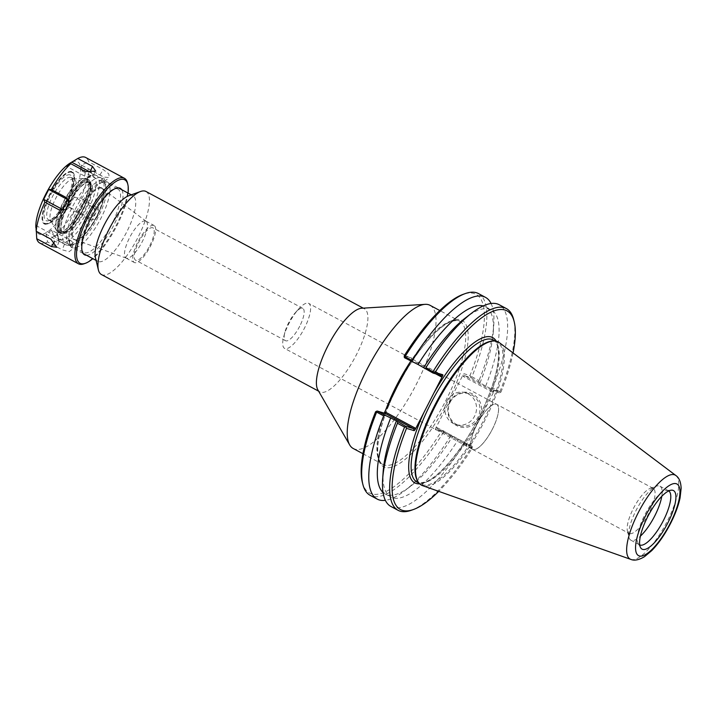 <?xml version="1.0" encoding="UTF-8"?>
<svg xmlns="http://www.w3.org/2000/svg" width="717" height="717" viewBox="0 0 717 717"><rect width="100%" height="100%" fill="white"/><g stroke="black" fill="none" stroke-linecap="round" stroke-linejoin="round"><path stroke-width="0.54" stroke-dasharray="3.58 2.69" d="M404.209 355.838L411.908 358.142L410.796 361.108M362.273 482.003A112.712 35.106 118.2 0 0 441.394 431.446L435.398 429.644L435.802 428.058L462.895 375.108L464.016 373.727L470.011 375.52A112.712 35.106 118.2 0 0 463.048 294.382M384.178 413.109L383.29 414.059L375.591 411.755M430.075 305.325A81.245 25.31 -61.8 0 1 413.933 388.874A81.245 25.31 -61.8 0 1 353.194 448.483M106.618 181.661A37.221 11.597 -61.8 0 1 107.299 181.948A37.221 11.597 -61.8 0 1 99.905 220.218A37.221 11.597 -61.8 0 1 72.076 247.526A37.221 11.597 -61.8 0 1 69.701 243.914A37.221 11.597 -61.8 0 1 79.479 209.247A37.221 11.597 -61.8 0 1 102.979 181.957A37.221 11.597 -61.8 0 1 106.618 181.661M103.562 182.701A34.855 10.854 118.2 0 0 100.156 182.978A34.855 10.854 118.2 0 0 78.144 208.539A34.855 10.854 118.2 0 0 68.993 241.002A34.855 10.854 118.2 0 0 94.967 222.897A34.855 10.854 118.2 0 0 103.562 182.701M128.701 195.777A37.221 11.597 -61.8 0 1 132.34 195.472A37.221 11.597 -61.8 0 1 133.021 195.759A37.221 11.597 -61.8 0 1 125.627 234.038A37.221 11.597 -61.8 0 1 97.799 261.338A37.221 11.597 -61.8 0 1 95.424 257.735M101.052 187.603A29.334 9.142 118.2 0 0 77.965 212.662A29.334 9.142 118.2 0 0 75.608 239.872A29.334 9.142 118.2 0 0 95.764 217.995A29.334 9.142 118.2 0 0 102.863 189.109A29.334 9.142 118.2 0 0 101.052 187.603M299.724 326.217A18.319 5.709 -61.8 0 1 285.491 340.692A18.319 5.709 -61.8 0 1 284.882 332.285A18.319 5.709 -61.8 0 1 295.485 312.549A18.319 5.709 -61.8 0 1 302.484 308.274A18.319 5.709 -61.8 0 1 302.825 308.409A18.319 5.709 -61.8 0 1 299.724 326.217M149.772 245.68A18.319 5.709 118.2 0 0 152.873 227.872A18.319 5.709 118.2 0 0 139.179 241.315A18.319 5.709 118.2 0 0 135.54 260.146A18.319 5.709 118.2 0 0 149.772 245.68M308.265 303.21A25.525 7.95 -61.8 0 1 308.74 303.408A25.525 7.95 -61.8 0 1 303.667 329.659A25.525 7.95 -61.8 0 1 284.577 348.381A25.525 7.95 -61.8 0 1 283.735 336.667A25.525 7.95 -61.8 0 1 298.496 309.17A25.525 7.95 -61.8 0 1 308.265 303.21M473.014 449.523A25.525 7.95 -61.8 0 1 472.539 449.326A25.525 7.95 -61.8 0 1 470.675 443.635A25.525 7.95 -61.8 0 1 490.921 405.939A25.525 7.95 -61.8 0 1 496.227 404.155A25.525 7.95 -61.8 0 1 496.693 404.352A25.525 7.95 -61.8 0 1 492.373 429.16A25.525 7.95 -61.8 0 1 473.014 449.523M101.393 188.177A28.994 9.034 118.2 0 0 79.515 211.076A28.994 9.034 118.2 0 0 74.873 239.657A28.994 9.034 118.2 0 0 76.244 239.828A28.994 9.034 118.2 0 0 96.168 218.21A28.994 9.034 118.2 0 0 103.185 189.664A28.994 9.034 118.2 0 0 102.28 188.625A28.994 9.034 118.2 0 0 101.393 188.177M145.506 220.953A20.972 6.534 118.2 0 0 129.894 237.085A20.972 6.534 118.2 0 0 126.04 258.066A20.972 6.534 118.2 0 0 126.317 258.192A20.972 6.534 118.2 0 0 141.724 242.678A20.972 6.534 118.2 0 0 146.151 221.275A20.972 6.534 118.2 0 0 145.892 221.114A20.972 6.534 118.2 0 0 145.506 220.953M153.743 225.371A20.972 6.534 118.2 0 0 138.13 241.512A20.972 6.534 118.2 0 0 134.276 262.494A20.972 6.534 118.2 0 0 149.961 247.105A20.972 6.534 118.2 0 0 154.128 225.532A20.972 6.534 118.2 0 0 153.743 225.371M361.601 308.247A47.125 14.681 -61.8 0 1 363.582 308.453A47.125 14.681 -61.8 0 1 364.451 308.812A47.125 14.681 -61.8 0 1 355.085 357.272A47.125 14.681 -61.8 0 1 319.863 391.84A47.125 14.681 -61.8 0 1 317.81 389.779M145.999 191.484A47.125 14.681 -61.8 0 1 136.633 239.944A47.125 14.681 -61.8 0 1 101.402 274.521M513.058 352.952A112.712 35.106 -61.8 0 1 500.923 392.127L494.927 390.335L493.807 391.715L466.713 444.657L466.319 446.252L472.306 448.044A112.712 35.106 -61.8 0 1 438.732 491.36M417.384 480.632A80.654 25.122 118.2 0 0 420.879 484.163A80.654 25.122 118.2 0 0 481.17 424.993A80.654 25.122 118.2 0 0 497.204 342.045A80.654 25.122 118.2 0 0 495.716 341.435A80.654 25.122 118.2 0 0 492.328 341.086M493.807 391.715L492.534 392.145L493.018 390.98L499.256 392.844L485.669 386.069L470.809 377.572L464.58 375.708L493.018 390.98L494.927 390.335M492.534 392.145L463.272 376.434L464.58 375.708L464.016 373.727M491.163 388.506L492.731 387.951L499.883 391.796L500.063 392.674L499.256 392.844M500.063 392.674L500.923 392.127M470.011 375.52L470.809 377.572M411.504 359.737L411.881 361.054L412.49 360.122L404.531 357.747M435.802 428.058L437.074 427.619L437.28 428.99L443.536 430.863L452.687 436.295L471.983 446.144L465.754 444.28L437.307 428.999L435.398 429.644M437.074 427.619L466.337 443.339L465.727 444.271L437.28 428.99M451.54 435.165L450.679 435.927L443.608 432.127L443.034 431.132L443.536 430.863M443.034 431.132L441.394 431.446M472.306 448.044L471.983 446.144M499.883 391.796A114.487 35.662 118.2 0 0 513.704 319.692M478.454 293.576A114.487 35.662 -61.8 0 1 471.929 376.784L479.001 380.575L478.813 381.865M470.773 376.936L471.929 376.784M491.073 303.497A114.487 35.662 -61.8 0 1 493.771 324.783A114.487 35.662 -61.8 0 1 479.001 380.575M411.352 510.262A114.487 35.662 118.2 0 0 471.562 447.139L464.41 443.303L463.899 441.797M472.333 446.861L471.562 447.139M390.908 506.462A114.487 35.662 118.2 0 0 464.41 443.303M443.608 432.127A114.487 35.662 -61.8 0 1 370.115 495.295M450.679 435.927A114.487 35.662 -61.8 0 1 404.594 490.84A114.487 35.662 -61.8 0 1 385.352 500.341M492.731 387.951A114.487 35.662 118.2 0 0 499.247 304.752M485.669 386.069A106.179 33.072 118.2 0 0 491.306 309.905A106.179 33.072 118.2 0 0 465.889 317.559M383.03 492.454A106.179 33.072 118.2 0 0 385.119 493.932A106.179 33.072 118.2 0 0 410.545 486.278A106.179 33.072 118.2 0 0 452.687 436.295M499.364 342.645A81.245 25.31 -61.8 0 1 482.191 425.54A81.245 25.31 -61.8 0 1 422.564 485.633M492.4 429.169A25.552 7.959 118.2 0 0 496.72 404.334A25.552 7.959 118.2 0 0 490.939 405.93A25.552 7.959 118.2 0 0 470.675 443.662A25.552 7.959 118.2 0 0 472.539 449.362A25.552 7.959 118.2 0 0 492.4 429.169M633.353 508.568A25.552 7.959 -61.8 0 1 650.247 488.394A25.552 7.959 -61.8 0 1 653.214 488.385A25.552 7.959 -61.8 0 1 648.885 513.22A25.552 7.959 -61.8 0 1 629.024 533.412A25.552 7.959 -61.8 0 1 627.393 530.93A25.552 7.959 -61.8 0 1 633.353 508.568M661.782 496.316A30.67 9.554 118.2 0 0 659.909 486.18A30.67 9.554 118.2 0 0 656.351 486.189A30.67 9.554 118.2 0 0 636.983 508.676A30.67 9.554 118.2 0 0 628.934 537.239A30.67 9.554 118.2 0 0 630.888 540.206A30.67 9.554 118.2 0 0 640.38 536.173M668.746 490.93A30.67 9.554 118.2 0 0 668.549 490.813A30.67 9.554 118.2 0 0 666.693 490.446A30.67 9.554 118.2 0 0 645.623 513.309A30.67 9.554 118.2 0 0 638.193 543.504A30.67 9.554 118.2 0 0 639.528 544.848A30.67 9.554 118.2 0 0 639.734 544.956M446.772 401.144A16.634 15.774 106.7 0 1 465.458 392.692A16.634 15.774 106.7 0 1 475.81 413.144A16.634 15.774 106.7 0 1 455.922 424.563A16.634 15.774 106.7 0 1 446.772 401.144M449.846 401.852A17.728 16.814 -73.3 0 0 465.118 427.449A17.728 16.814 -73.3 0 0 479.081 400.158A17.728 16.814 -73.3 0 0 449.846 401.852M450.177 402.165A16.634 15.774 106.7 0 1 468.873 393.714A16.634 15.774 106.7 0 1 479.216 414.166A16.634 15.774 106.7 0 1 459.337 425.584A16.634 15.774 106.7 0 1 450.177 402.165M479.96 383.003A106.179 33.072 118.2 0 0 493.26 332.267A106.179 33.072 118.2 0 0 485.597 306.84A106.179 33.072 118.2 0 0 483.222 305.917M383.165 471.58A106.179 33.072 118.2 0 0 390.828 496.998A106.179 33.072 118.2 0 0 458.396 439.36M81.469 165.089L81.863 170.897L100.29 180.792A5.557 2.339 -143 0 0 104.332 181.428A5.557 2.339 -143 0 0 99.896 174.984L81.469 165.089L88.63 161.737A48.541 15.12 118.2 0 0 85.646 157.462M81.863 170.897L89.141 169.194L103.786 177.054L109.28 177.628L108.76 173.855L103.275 169.597L88.63 161.737M74.102 197.058L69.056 206.926L87.483 216.821A5.557 5.27 -73.3 0 0 94.653 214.383A5.557 5.27 -73.3 0 0 92.529 206.953L74.102 197.058L80.519 198.268A48.541 15.12 118.2 0 0 89.141 169.194M69.056 206.926L74.039 210.923L88.684 218.793C96.445 223.489 103.382 209.938 95.164 206.129L80.519 198.268M51.534 230.166L46.085 234.226L64.512 244.121A5.557 2.922 16.5 0 0 69.916 245.268A5.557 2.922 16.5 0 0 72.623 243.224A5.557 2.922 16.5 0 0 69.961 240.061L51.534 230.166L54.564 236.762A48.541 15.12 118.2 0 0 74.039 210.923M46.085 234.226L47.573 241.97L62.218 249.83L69.119 251.676L72.623 249.005L69.208 244.622L54.564 236.762M35.931 225.496L54.358 235.391A5.557 2.339 37 0 1 59.126 241.405A5.557 2.339 37 0 1 54.752 241.208L36.325 231.304L36.182 230.515M91.373 172.887A5.557 2.922 -163.5 0 1 92.547 176.086A5.557 2.922 -163.5 0 1 84.687 176.122L66.26 166.227M84.077 263.775A48.541 15.12 118.2 0 0 114.738 228.185A48.541 15.12 118.2 0 0 127.483 182.978M39.713 242.991A48.541 15.12 118.2 0 0 47.573 241.97M69.164 201.28A5.557 5.27 106.7 0 1 66.744 209.31M35.85 226.886A40.95 12.754 118.2 0 0 65.148 211.318A40.95 12.754 118.2 0 0 76.844 161.45A40.95 12.754 118.2 0 0 70.087 163.135M73.976 179.151A23.957 7.466 118.2 0 0 72.964 179.044A23.957 7.466 118.2 0 0 56.5 196.915A23.957 7.466 118.2 0 0 50.701 220.504A23.957 7.466 118.2 0 0 51.741 221.553A23.957 7.466 118.2 0 0 69.657 203.978A23.957 7.466 118.2 0 0 74.416 179.331A23.957 7.466 118.2 0 0 73.976 179.151M100.577 177.744A37.813 11.777 118.2 0 0 72.435 206.837A37.813 11.777 118.2 0 0 65.489 244.658A37.813 11.777 118.2 0 0 67.774 245.115A37.813 11.777 118.2 0 0 93.757 216.919A37.813 11.777 118.2 0 0 102.916 179.689A37.813 11.777 118.2 0 0 101.276 178.031A37.813 11.777 118.2 0 0 100.577 177.744M128.047 193.088A47.358 14.752 -61.8 0 1 92.825 258.667M86.479 255.261A37.732 11.75 118.2 0 0 112.757 227.128A37.732 11.75 118.2 0 0 121.711 189.682M117.265 188.813A35.958 11.203 -61.8 0 1 117.929 189.091A35.958 11.203 -61.8 0 1 110.785 226.061A35.958 11.203 -61.8 0 1 83.907 252.438A35.958 11.203 -61.8 0 1 81.613 248.951A35.958 11.203 -61.8 0 1 91.05 215.467A35.958 11.203 -61.8 0 1 113.761 189.1A35.958 11.203 -61.8 0 1 117.265 188.813M102.432 180.845A35.958 11.203 118.2 0 0 75.679 208.513A35.958 11.203 118.2 0 0 69.065 244.47A35.958 11.203 118.2 0 0 71.243 244.9A35.958 11.203 118.2 0 0 95.944 218.093A35.958 11.203 118.2 0 0 104.655 182.692A35.958 11.203 118.2 0 0 103.096 181.123A35.958 11.203 118.2 0 0 102.432 180.845M70.705 177.395A23.957 7.466 118.2 0 0 52.879 195.831A23.957 7.466 118.2 0 0 48.478 219.796A23.957 7.466 118.2 0 0 51.257 219.787A23.957 7.466 118.2 0 0 66.385 202.221A23.957 7.466 118.2 0 0 72.677 179.904A23.957 7.466 118.2 0 0 71.153 177.583A23.957 7.466 118.2 0 0 70.705 177.395M69.988 174.867A25.848 8.048 118.2 0 0 48.864 198.6A25.848 8.048 118.2 0 0 48.998 220.603A25.848 8.048 118.2 0 0 65.328 201.647A25.848 8.048 118.2 0 0 72.112 177.574A25.848 8.048 118.2 0 0 69.988 174.867M71.315 172.268A28.779 8.963 118.2 0 0 68.509 172.501A28.779 8.963 118.2 0 0 50.333 193.599A28.779 8.963 118.2 0 0 42.778 220.397A28.779 8.963 118.2 0 0 64.216 205.456A28.779 8.963 118.2 0 0 71.315 172.268M71.852 172.089A29.191 9.088 118.2 0 0 69.002 172.322A29.191 9.088 118.2 0 0 50.566 193.724A29.191 9.088 118.2 0 0 42.903 220.908A29.191 9.088 118.2 0 0 48.156 223.731A29.191 9.088 118.2 0 0 66.582 202.328A29.191 9.088 118.2 0 0 74.254 175.136A29.191 9.088 118.2 0 0 71.852 172.089M71.691 171.533A29.603 9.222 118.2 0 0 47.501 198.717A29.603 9.222 118.2 0 0 47.663 223.91A29.603 9.222 118.2 0 0 66.349 202.203A29.603 9.222 118.2 0 0 74.129 174.625A29.603 9.222 118.2 0 0 71.691 171.533M404.612 373.207A83.02 25.857 -61.8 0 1 468.21 336.192A83.02 25.857 -61.8 0 1 405.168 459.391A83.02 25.857 -61.8 0 1 391.303 399.208M385.45 410.653A81.245 25.31 118.2 0 0 382.869 464.419A81.245 25.31 118.2 0 0 443.608 404.818A81.245 25.31 118.2 0 0 459.758 321.27A81.245 25.31 118.2 0 0 458.262 320.651A81.245 25.31 118.2 0 0 410.778 361.153M493.359 339.983A80.654 25.122 -61.8 0 1 477.334 422.931A80.654 25.122 -61.8 0 1 417.034 482.102C417.769 483.186 420.529 483.124 425.315 481.905C441.52 476.778 470.406 439.44 485.839 402.533C493.072 385.531 497.231 370.994 498.315 358.912C499.408 343.344 494.649 340.62 493.359 339.983M419.687 483.85A82.428 25.678 118.2 0 0 476.33 422.394A82.428 25.678 118.2 0 0 496.281 341.22M463.272 376.434L462.895 375.108M383.29 414.059L385.199 413.413M440.91 375.394L412.472 360.122L411.908 358.142M411.881 361.054L435.64 373.817M466.319 446.252L465.754 444.28M466.337 443.339L466.713 444.657M630.781 559.385A47.663 14.842 118.2 0 0 665.761 524.127A47.663 14.842 118.2 0 0 675.835 475.496M100.29 180.792L103.786 177.054M99.896 174.984L103.275 169.597M87.483 216.821L88.684 218.793M92.529 206.953L95.164 206.129M64.512 244.121L62.218 249.83M69.961 240.061L69.208 244.622M54.358 235.391L50.862 239.137M54.752 241.208L54.349 241.853M84.687 176.122L85.44 171.569M86.264 178.524A30.338 9.446 118.2 0 0 63.688 201.862A30.338 9.446 118.2 0 0 58.104 232.209A30.338 9.446 118.2 0 0 80.788 209.956A30.338 9.446 118.2 0 0 86.82 178.748A30.338 9.446 118.2 0 0 86.264 178.524M85.977 178.461A30.266 9.429 -61.8 0 1 79.596 211.488A30.266 9.429 -61.8 0 1 56.58 230.686A30.266 9.429 -61.8 0 1 63.912 200.894A30.266 9.429 -61.8 0 1 84.705 178.327A30.266 9.429 -61.8 0 1 85.977 178.461M87.761 179.322A30.338 9.446 -61.8 0 1 88.316 179.555A30.338 9.446 -61.8 0 1 82.285 210.762A30.338 9.446 -61.8 0 1 59.601 233.016A30.338 9.446 -61.8 0 1 65.184 202.669A30.338 9.446 -61.8 0 1 87.761 179.322M87.985 180.119A29.756 9.267 118.2 0 0 59.861 217.43A29.756 9.267 118.2 0 0 75.527 222.118A29.756 9.267 118.2 0 0 87.985 180.119M87.483 181.087A28.662 8.927 -61.8 0 1 75.482 221.544A28.662 8.927 -61.8 0 1 60.398 217.027A28.662 8.927 -61.8 0 1 87.483 181.087M87.716 181.876A28.071 8.738 118.2 0 0 66.824 203.476A28.071 8.738 118.2 0 0 61.671 231.546A28.071 8.738 118.2 0 0 82.652 210.95A28.071 8.738 118.2 0 0 88.227 182.091A28.071 8.738 118.2 0 0 87.716 181.876M89.051 182.593A28.071 8.738 -61.8 0 1 89.562 182.808A28.071 8.738 -61.8 0 1 83.988 211.676A28.071 8.738 -61.8 0 1 63.006 232.263A28.071 8.738 -61.8 0 1 68.16 204.193A28.071 8.738 -61.8 0 1 89.051 182.593M95.953 175.262A37.813 11.777 118.2 0 0 67.819 204.354A37.813 11.777 118.2 0 0 60.864 242.176A37.813 11.777 118.2 0 0 89.132 214.437A37.813 11.777 118.2 0 0 96.652 175.548A37.813 11.777 118.2 0 0 95.953 175.262M92.905 176.301A35.456 11.042 -61.8 0 1 78.054 226.348A35.456 11.042 -61.8 0 1 59.386 220.764A35.456 11.042 -61.8 0 1 92.905 176.301M89.813 182.333A28.662 8.927 118.2 0 0 62.72 218.273A28.662 8.927 118.2 0 0 77.812 222.79A28.662 8.927 118.2 0 0 89.813 182.333M402.918 376.326L404.657 373.297C413.79 357.747 423.173 345.029 432.817 335.144C439.933 327.974 446.135 323.412 451.423 321.449C456.236 320.23 459.014 320.167 459.758 321.27L439.808 310.551M362.919 453.7L382.869 464.419C381.569 463.774 376.775 461.022 377.877 445.347C379.132 431.679 384.133 415.215 392.871 395.945M68.993 241.002L69.701 243.914M100.156 182.978L102.979 181.957M133.021 195.759L131.301 194.836M118.323 187.863L107.299 181.948M97.799 261.338L96.078 260.414M83.1 253.442L72.076 247.526M302.825 308.409L152.873 227.872M285.491 340.692L135.54 260.146M284.882 332.285L283.735 336.667M295.485 312.549L298.496 309.17M653.214 488.385L308.74 303.408M472.539 449.326L284.577 348.381M103.185 189.664L102.863 189.109M76.244 239.828L75.608 239.872M146.151 221.275L102.28 188.625M126.317 258.192L74.873 239.657M126.04 258.066L134.276 262.494M145.892 221.114L154.128 225.532M364.451 308.812L363.214 308.149M319.863 391.84L318.626 391.177M419.051 483.177L420.879 484.163M495.375 341.068L497.204 342.045M494.855 390.344L492.955 390.989M385.262 413.413L383.371 414.05M411.97 358.222L412.535 360.176M440.937 375.403L412.49 360.122M465.692 444.217L466.247 446.171M410.545 486.278L404.594 490.84M472.539 449.362L629.024 533.412M627.393 530.93L628.934 537.239M650.247 488.394L656.351 486.189M638.193 543.504L640.595 547.663M666.693 490.446L671.479 490.159M630.888 540.206L639.528 544.848M659.909 486.18L668.549 490.813M455.922 424.563L459.337 425.584M465.458 392.692L468.873 393.714M493.26 332.267L493.771 324.783M485.597 306.84L491.306 309.905M385.119 493.932L390.828 496.998M104.332 181.428L109.28 177.628M72.623 243.224L72.623 249.005M59.126 241.405L56.813 247.266M92.547 176.086L95.755 171.157M69.468 201.871L68.895 200.581M67.344 208.97L66.116 209.767M72.964 179.044L84.705 178.327L88.316 179.555C100.326 184.323 70.203 240.401 59.601 233.016L56.58 230.686L50.701 220.504M61.671 231.546C70.562 237.685 98.256 186.088 88.227 182.091L89.15 182.638C81.218 176.884 52.726 228.123 63.006 232.263L61.671 231.546M65.489 244.658L60.864 242.176C58.749 241.253 57.477 238.716 57.037 234.549L57.575 227.45C58.964 220.101 61.967 212.008 66.6 203.18C71.467 194.056 76.692 186.734 82.267 181.222L88.164 176.588C91.875 174.823 94.339 174.321 95.558 175.1L101.276 178.031M81.613 248.951L82.141 251.138M113.761 189.1L115.876 188.338M69.065 244.47L83.907 252.438M103.096 181.123L117.929 189.091M104.655 182.692L102.916 179.689M71.243 244.9L67.774 245.115M48.478 219.796L51.741 221.553M71.153 177.583L74.416 179.331M72.677 179.904L72.112 177.574M51.257 219.787L48.998 220.603M42.778 220.397L42.903 220.908M68.509 172.501L69.002 172.322M74.254 175.136L74.129 174.625M48.156 223.731L47.663 223.91"/><path stroke-width="1.08" d="M438.732 491.36A112.712 35.106 -61.8 0 1 413.467 509.5A112.712 35.106 -61.8 0 1 406.503 428.363L414.202 430.666L415.322 429.286L414.946 427.968L385.683 412.248L384.411 412.678L397.478 385.952L410.796 361.108M412.535 362.04L412.015 360.534L404.953 356.743A114.487 35.662 -61.8 0 1 465.163 293.62L463.048 294.382A112.712 35.106 118.2 0 0 404.209 355.838L404.531 357.747L418.029 364.478L432.978 373.019L440.937 375.403L441.143 376.775L442.416 376.335L442.819 374.749L435.12 372.446A112.712 35.106 -61.8 0 1 514.232 321.879A112.712 35.106 -61.8 0 1 513.058 352.952M377.259 411.038L375.591 411.755A112.712 35.106 118.2 0 0 362.273 482.003L362.811 484.19A114.487 35.662 -61.8 0 1 376.631 412.096L383.694 415.887L385.262 415.331L377.259 411.038L385.199 413.413L413.637 428.685L405.705 426.31L406.503 428.363M362.919 453.7L353.194 448.483A81.245 25.31 -61.8 0 1 349.672 444.916A81.245 25.31 -61.8 0 1 369.336 364.926A81.245 25.31 -61.8 0 1 425.163 304.349A81.245 25.31 -61.8 0 1 428.578 304.707A81.245 25.31 -61.8 0 1 430.075 305.325L439.808 310.551M318.626 391.177L101.402 274.521A47.125 14.681 -61.8 0 1 98.399 269.95L95.424 257.735A37.221 11.597 -61.8 0 1 105.202 223.068A37.221 11.597 -61.8 0 1 128.701 195.777L140.532 191.502A47.125 14.681 -61.8 0 1 145.13 191.125A47.125 14.681 -61.8 0 1 145.999 191.484L363.214 308.149M349.672 444.916L317.81 389.779A47.125 14.681 -61.8 0 1 329.228 343.38A47.125 14.681 -61.8 0 1 361.601 308.247L425.163 304.349M98.399 269.95A47.125 14.681 -61.8 0 1 110.768 226.061A47.125 14.681 -61.8 0 1 140.532 191.502M496.281 341.22A82.428 25.678 118.2 0 0 491.199 336.999A82.428 25.678 118.2 0 0 433.776 393.23L423.971 412.4A82.428 25.678 118.2 0 0 419.687 483.85M415.322 429.286L423.971 412.4M433.776 393.23L442.416 376.335M493.43 341.014L492.328 341.086A80.654 25.122 118.2 0 0 436.913 401.215A80.654 25.122 118.2 0 0 417.384 480.632L417.93 481.582A81.245 25.31 -61.8 0 1 437.603 401.592A81.245 25.31 -61.8 0 1 493.43 341.014A81.245 25.31 -61.8 0 1 496.845 341.373A81.245 25.31 -61.8 0 1 499.364 342.645L675.835 475.496A47.663 14.842 118.2 0 0 674.356 474.753A47.663 14.842 118.2 0 0 638.372 512.431A47.663 14.842 118.2 0 0 630.781 559.385C634.375 560.9 638.937 560.004 644.475 556.688L651.726 550.629C658.063 544.113 663.942 535.823 669.355 525.749C674.572 515.935 678.139 506.695 680.048 498.028L681.15 488.322C680.863 481.976 679.098 477.701 675.835 475.496M414.946 427.968L413.637 428.685L414.202 430.666M385.683 412.248L385.199 413.413M405.705 426.31L396.465 420.834L385.262 415.331M435.12 372.446L433.48 372.75L432.907 371.756L425.755 367.911L424.894 368.681M432.978 373.019L433.48 372.75M514.232 321.879L513.704 319.692A114.487 35.662 118.2 0 0 506.399 308.588A114.487 35.662 118.2 0 0 432.907 371.756M404.953 356.743L404.182 357.021M465.163 293.62A114.487 35.662 -61.8 0 1 478.454 293.576L485.517 297.376A114.487 35.662 -61.8 0 1 491.073 303.497M412.015 360.534A114.487 35.662 -61.8 0 1 485.517 297.376M397.621 421.972L397.433 423.263L404.576 427.099L405.741 426.947M404.576 427.099A114.487 35.662 118.2 0 0 398.06 510.307A114.487 35.662 118.2 0 0 411.352 510.262L413.467 509.5M397.433 423.263A114.487 35.662 118.2 0 0 382.654 479.055A114.487 35.662 118.2 0 0 390.908 506.462L398.06 510.307M376.452 411.208L376.631 412.096M385.352 500.341A114.487 35.662 -61.8 0 1 377.178 499.086L370.115 495.295A114.487 35.662 -61.8 0 1 362.811 484.19M377.178 499.086A114.487 35.662 -61.8 0 1 383.694 415.887M506.399 308.588L499.247 304.752A114.487 35.662 118.2 0 0 471.84 312.997A114.487 35.662 118.2 0 0 425.755 367.911M471.84 312.997L465.889 317.559A106.179 33.072 118.2 0 0 423.738 367.543M390.756 417.769A106.179 33.072 118.2 0 0 383.03 492.454M630.781 559.385L422.564 485.633A81.245 25.31 -61.8 0 1 417.93 481.582M640.38 536.173A30.67 9.554 118.2 0 0 654.72 515.98A30.67 9.554 118.2 0 0 661.782 496.316M667.868 522.854A33.242 10.352 -61.8 0 1 640.595 547.663A33.242 10.352 -61.8 0 1 648.643 514.94A33.242 10.352 -61.8 0 1 671.479 490.159A33.242 10.352 -61.8 0 1 667.868 522.854M639.734 544.956A30.67 9.554 118.2 0 0 663.359 520.623A30.67 9.554 118.2 0 0 668.746 490.93M483.222 305.917A106.179 33.072 118.2 0 0 418.029 364.478M396.465 420.834A106.179 33.072 118.2 0 0 383.165 471.58L382.654 479.055M36.182 230.515L35.931 225.496L36.217 231.268L50.862 239.137L56.804 247.266L51.373 246.585L36.728 238.725L36.325 231.304M35.877 227.692L35.85 226.886A40.95 12.754 118.2 0 1 46.99 191.806A40.95 12.754 118.2 0 1 70.087 163.135L77.786 158.493L92.43 166.353L95.755 171.157L85.44 171.569L70.795 163.7L66.26 166.227L71.709 162.167L90.136 172.062A5.557 2.922 -163.5 0 1 91.373 172.887M127.832 184.43L127.483 182.978A48.541 15.12 118.2 0 0 124.382 178.264A48.541 15.12 118.2 0 0 123.485 177.897A48.541 15.12 118.2 0 0 87.366 215.243A48.541 15.12 118.2 0 0 78.449 263.793A48.541 15.12 118.2 0 0 84.077 263.775L85.493 263.264A47.358 14.752 -61.8 0 1 85.233 222.96A47.358 14.752 -61.8 0 1 123.942 179.483A47.358 14.752 -61.8 0 1 127.832 184.43A47.358 14.752 -61.8 0 1 128.047 193.088M124.382 178.264L85.646 157.462A48.541 15.12 118.2 0 0 84.758 157.095A48.541 15.12 118.2 0 0 77.786 158.493M70.795 163.7A48.541 15.12 118.2 0 0 51.328 189.53L65.964 197.399L68.895 200.581L66.116 209.767L59.484 210.054L44.848 202.194A48.541 15.12 118.2 0 0 36.217 231.268M36.728 238.725A48.541 15.12 118.2 0 0 39.713 242.991L78.449 263.793M66.744 209.31A5.557 5.27 106.7 0 1 62.119 209.239L43.692 199.335L48.738 189.467L67.165 199.362A5.557 5.27 106.7 0 1 69.164 201.28M48.738 189.467L51.328 189.53M44.848 202.194L43.692 199.335M92.825 258.667A47.358 14.752 -61.8 0 1 85.493 263.264M121.711 189.682A37.732 11.75 118.2 0 0 119.56 188.042A37.732 11.75 118.2 0 0 115.876 188.338A37.732 11.75 118.2 0 0 92.054 216.005A37.732 11.75 118.2 0 0 82.141 251.138A37.732 11.75 118.2 0 0 86.479 255.261M410.778 361.153A81.245 25.31 118.2 0 0 403.519 372.84A81.245 25.31 118.2 0 0 385.45 410.653M419.051 483.177L417.034 482.102A80.654 25.122 -61.8 0 1 431.858 401.421A80.654 25.122 -61.8 0 1 491.871 339.374A80.654 25.122 -61.8 0 1 493.359 339.983L495.375 341.068M435.64 373.817L441.143 376.775M442.819 374.749L440.91 375.394M676.248 483.715A40.645 12.664 -61.8 0 1 659.228 541.093A40.645 12.664 -61.8 0 1 637.825 534.694A40.645 12.664 -61.8 0 1 676.248 483.715M54.349 241.853L51.373 246.585M90.136 172.062L92.43 166.353M67.165 199.362L65.964 197.399M62.119 209.239L59.484 210.054M131.301 194.836L118.323 187.863M96.078 260.414L83.1 253.442"/></g></svg>
